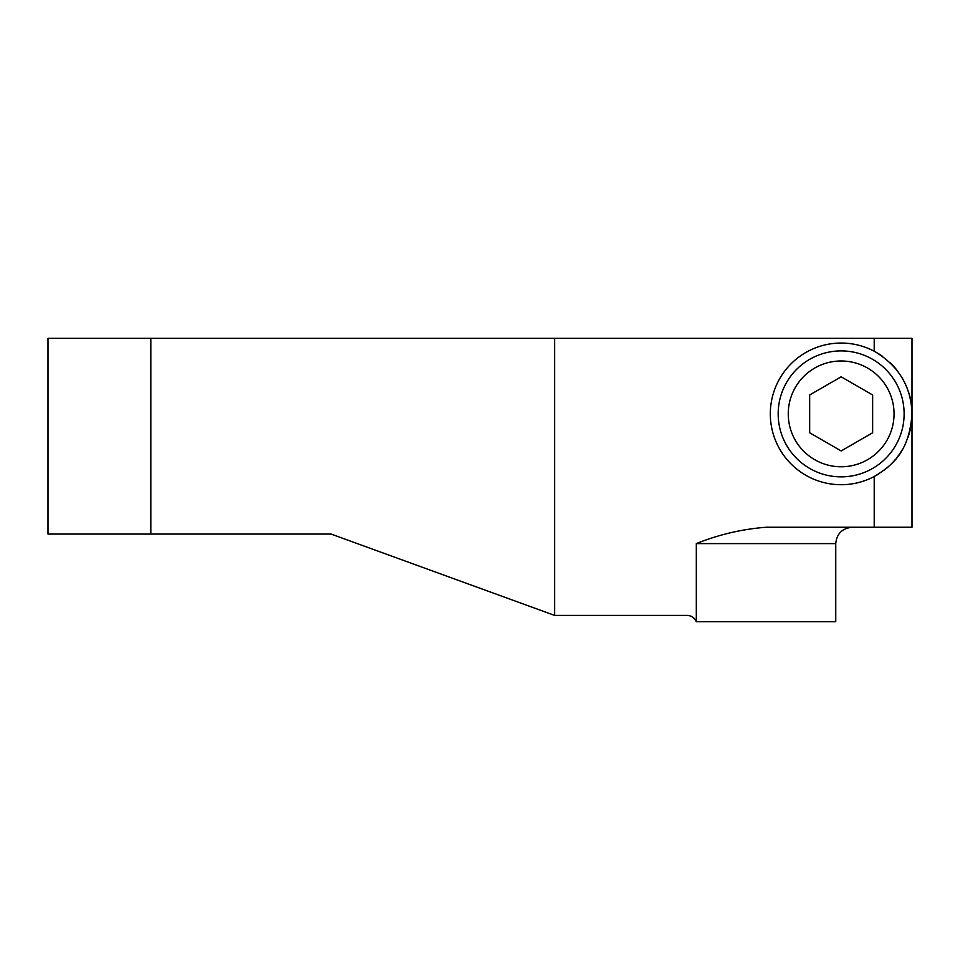 <?xml version="1.0" encoding="UTF-8"?>
<svg xmlns="http://www.w3.org/2000/svg" width="960" height="960" viewBox="0 0 960 960"><rect width="100%" height="100%" fill="white"/><g stroke="black" fill="none" stroke-linecap="round" stroke-linejoin="round"><path stroke-width="1.44" d="M908.748 392.64A70.848 70.848 0 0 1 912 413.88C911.232 386.58 898.644 365.688 874.212 351.216L874.212 338.304L912 338.304L912 527.232L912 338.304M874.212 338.304L48 338.304L48 534.06L331.068 534.06L554.628 615.396L686.976 615.396A10.08 10.08 0 0 1 696.312 621.696L835.752 621.696L835.752 543.6L696.312 543.6C718.86 534.54 742.212 529.08 766.368 527.232L912 527.232M852.36 527.232C842.244 528.252 836.712 533.7 835.752 543.6M912 413.88C909.324 450.96 893.52 464.82 874.212 476.532A70.848 70.848 0 0 0 879.18 473.652M874.212 527.232L874.212 476.532A70.848 70.848 0 0 1 772.392 430.908A70.848 70.848 0 0 1 882.312 356.22M889.872 362.436A70.848 70.848 0 0 1 896.484 369.636M902.064 377.688A70.848 70.848 0 0 1 902.856 379.068M906.456 386.4A70.848 70.848 0 0 1 907.044 387.84M883.872 470.4A70.848 70.848 0 0 0 888.18 466.86M892.068 463.14A70.848 70.848 0 0 0 895.596 459.216M896.436 458.184A70.848 70.848 0 0 0 898.404 455.604M898.932 454.872A70.848 70.848 0 0 0 902.148 449.916M907.908 437.604A70.848 70.848 0 0 0 911.988 415.032M554.628 338.304L554.628 615.396M696.312 543.6L696.312 621.696L694.98 619.344M694.8 619.116L692.604 617.112M689.916 615.828L686.976 615.396M841.152 476.856A62.976 62.976 0 0 1 778.176 413.88A62.976 62.976 0 0 1 841.152 350.904A62.976 62.976 0 0 1 904.128 413.88A62.976 62.976 0 0 1 841.152 476.856M841.152 466.776A52.896 52.896 0 0 0 894.048 413.88A52.896 52.896 0 0 0 841.152 360.984A52.896 52.896 0 0 0 788.256 413.88A52.896 52.896 0 0 0 841.152 466.776M841.152 450.948L872.64 432.768L872.64 394.98L841.152 376.812L809.664 394.98L809.664 432.768L841.152 450.948M150.828 338.304L150.828 534.06"/></g></svg>
